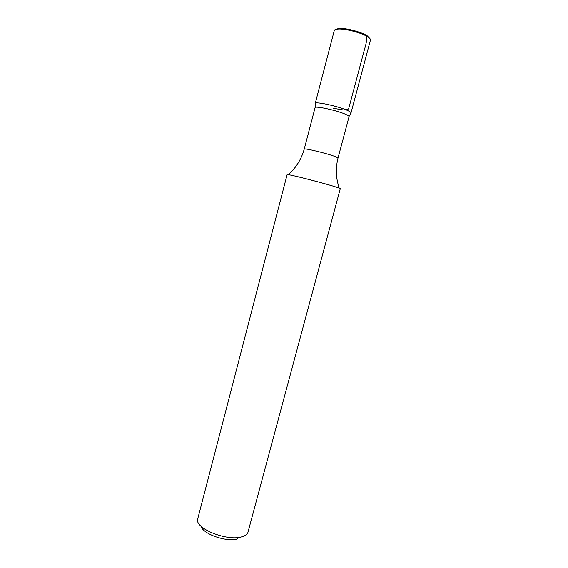 <?xml version="1.0" encoding="UTF-8"?>
<svg xmlns="http://www.w3.org/2000/svg" width="568" height="568" viewBox="0 0 568 568"><rect width="100%" height="100%" fill="white"/><g stroke="black" fill="none" stroke-linecap="round" stroke-linejoin="round"><path stroke-width="0.85" d="M200.98 526.131C202.74 534.105 227.129 542.539 237.857 538.784M339.181 188.122L335.773 186.964C324.726 183.407 293.67 175.37 288.366 174.696L287.124 174.646L197.508 519.706C196.109 529.241 228.215 541.616 242.195 536.682C244.986 535.837 246.839 534.609 247.762 532.983L340.282 188.69L339.181 188.122L337.782 183.052C335.837 174.958 335.915 166.63 338.017 158.046L349.057 116.667C349.15 116.22 348.234 115.545 346.31 114.644C338.223 110.703 314.665 105.485 315.07 107.686L304.228 149.121C303.603 147.786 326.912 153.381 335.148 156.569L338.017 158.046M348.134 110.76C350.158 111.718 351.109 112.443 351.003 112.933C351.109 112.443 350.151 111.718 348.134 110.76C339.65 106.528 314.807 101.068 315.219 103.475C314.814 101.068 339.65 106.528 348.134 110.76M335.638 29.451L338.897 28.443C345.557 27.811 361.596 32.007 367.29 35.869L369.818 38.482M315.162 107.537L315.219 103.475L334.289 30.523C334.524 29.713 335.738 29.224 337.917 29.067C344.918 28.407 361.83 32.83 367.823 36.892L368.021 37.019C369.846 38.241 370.655 39.256 370.457 40.08L351.003 112.933L349.05 116.49M365.778 35.727C368.114 39.746 364.741 47.698 363.158 54.4L348.617 108.964L344.052 110.078L333.096 108.261M288.366 174.696L292.08 170.975C297.774 164.905 301.821 157.62 304.228 149.121M338.897 28.443L337.917 29.067M367.482 35.99L368.021 37.019"/></g></svg>

